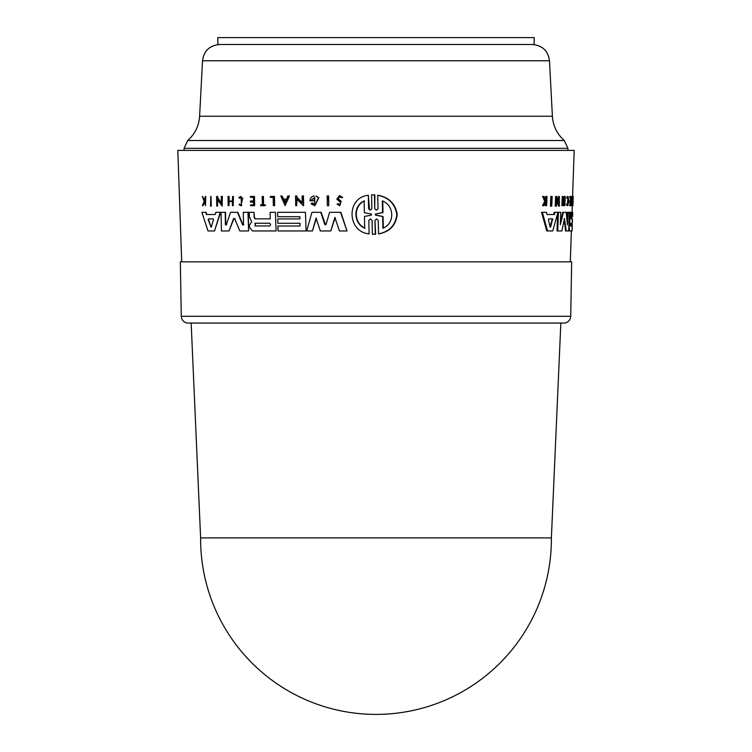 <?xml version="1.0" encoding="UTF-8"?>
<svg xmlns="http://www.w3.org/2000/svg" width="752" height="752" viewBox="0 0 752 752"><rect width="100%" height="100%" fill="white"/><g stroke="black" fill="none" stroke-linecap="round" stroke-linejoin="round"><path stroke-width="1.13" d="M520.13 37.6L534.193 37.6L534.193 44.481L217.807 44.481L217.807 37.6L520.13 37.6M200.615 537.887L191.158 323.05L188.15 323.05A6.881 6.881 0 0 1 181.279 316.291L180.33 261.837L571.67 261.837L570.721 316.291A6.881 6.881 0 0 1 563.85 323.05L560.842 323.05L551.385 537.887A175.385 175.385 0 0 1 551.385 539.015A175.385 175.385 0 0 1 376 714.4A175.385 175.385 0 0 1 200.615 539.015A175.385 175.385 0 0 1 200.615 537.887L551.385 537.887M191.158 323.05L376 323.05M568.08 196.441L567.375 196.441L566.754 198.199L568.521 198.133C568.879 203.012 568.465 204.995 567.271 204.065L567.741 205.757L568.08 196.441L567.459 198.199M568.042 197.391L568.521 198.133M377.739 195.257L378.143 195.257C388.916 197.344 395.279 203.67 397.225 214.235C396.078 225.111 389.978 231.654 378.923 233.863L378.529 233.863C389.47 231.691 395.561 225.205 396.812 214.395C394.979 203.783 388.624 197.4 377.739 195.257L378.021 208.746L376.395 210.175L374.731 208.746L374.449 194.862L371.573 194.862L371.855 208.746L370.247 210.175L368.602 208.746L368.339 195.257C346.033 197.4 346.982 231.983 369.1 233.863L368.837 220.374L370.426 218.945L372.08 220.364L372.362 234.248L375.248 234.248L374.966 220.364L376.573 218.945L378.256 220.364L378.529 233.863M374.966 220.364L375.643 234.248L373.988 234.295M368.837 220.374L369.1 233.863M368.339 195.257L369.533 209.789M373.199 194.824L374.853 194.862L374.731 208.746M327.505 195.962L328.596 195.962L328.774 205.663L328.239 195.962L327.148 195.962L327.327 205.663L328.417 205.663M339.688 196.573L338.203 198.857L341.182 201.245L339.819 205.663L340.825 201.245L337.836 198.857L339.5 196.573L341.239 197.748L342.282 197.419L339.481 195.52L336.811 199.195L340.712 202.645L339.434 204.516L338.099 203.66L337.056 204.074L339.453 205.663M339.481 195.52L342.649 197.419L341.239 197.748M281.163 195.962L282.009 195.962L280.825 195.962L285.083 205.663L289.059 195.962L287.837 195.962L286.484 199.271L283.466 199.271L282.009 195.962L283.814 199.271L286.484 199.271M288.185 195.962L289.407 195.962L285.083 205.663M302.445 195.962L303.47 195.962L303.639 205.663L303.122 195.962L302.097 195.962L302.219 202.993L296.57 197.221L296.551 195.962L295.555 195.962L295.724 205.663L296.72 205.663L296.598 198.838L303.291 205.663M296.955 199.205L296.72 205.663M295.893 195.962L296.899 195.962L296.918 197.221L302.567 202.993M314.881 197.381L311.582 199.816L314.703 197.381L314.825 204.196L312.221 202.918L314.261 204.065M314.073 199.816L313.734 200.784L314.073 199.816M314.129 195.962L313.781 195.962C311.403 196.601 310.153 198.208 310.021 200.784L313.734 200.784M315.925 195.962L318.81 197.72L314.853 205.7L318.453 197.72L315.925 195.962M335.242 217.507L330.767 230.949L334.875 217.507L339.443 230.949L346.982 230.949L340.524 212.299L329.611 212.299L326.039 224.463L324.732 224.463L320.784 212.299L311.93 212.299L306.722 230.949L312.428 230.949L316.084 218.061L320.314 230.949L330.767 230.949M316.432 218.061L312.428 230.949M312.277 212.299L321.132 212.299L325.569 224.923M329.968 212.299L340.891 212.299L346.982 230.949M277.986 212.299L305.425 212.299L277.638 212.299L277.714 216.698L299.86 216.698L278.061 216.698M305.425 212.299L306.111 230.949L305.425 212.299L303.714 212.299M278.221 226.023L300.02 226.023L277.883 226.023L277.967 230.949L305.763 230.949M278.099 218.898L299.898 218.898L277.761 218.898L277.836 223.278L299.973 223.278L278.174 223.278M210.739 196.441L210.541 206.142L211.209 206.142L211.021 196.441L211.209 206.142M270.673 196.441L274.48 196.441L274.64 205.663L274.132 196.441L270.325 196.441L270.344 197.353L273.192 197.353L270.692 197.353M260.944 204.892L262.326 204.892L260.596 204.892L260.606 205.663L265.118 205.663L265.099 204.892L263.228 204.892L263.078 196.441L262.175 196.441L262.326 204.892M262.523 196.441L263.426 196.441L263.576 204.892L265.447 204.892L265.118 205.663M241.016 196.441L241.542 205.757L241.016 196.441L238.873 197.456L239.324 198.199L241.035 197.391L242.717 198.133L241.166 204.798L239.503 204.065L239.089 204.826L241.185 205.757M241.213 197.4L239.324 198.199M202.307 196.441L204.215 201.348L202.354 205.663L204.976 202.1L202.937 205.663M205.268 196.441L204.497 200.709L202.495 196.441L204.892 200.709M205.738 196.441L205.522 205.663L205.738 196.441M250.736 196.441L254.496 196.441L254.665 205.663L254.148 196.441L250.388 196.441L250.397 197.25L253.368 197.25L250.745 197.25M250.886 204.892L253.509 204.892L250.538 204.892L250.548 205.663L254.317 205.663M250.811 201L253.443 201L250.463 201L250.482 202.138L253.462 202.138L250.83 202.138M228.364 196.441L229.134 196.441L229.219 201.01L232.349 201.01L228.852 201.01L228.768 196.441L228.006 196.441L228.176 205.663L228.937 205.663L228.862 201.555L232.359 201.555L229.228 201.555L228.937 205.663M232.622 196.441L232.349 201.01M233.411 196.441L233.214 205.663L233.411 196.441M217.751 199.872L217.497 206.142L217.366 199.318L222.15 206.142L221.972 196.441L221.238 196.441L221.37 203.463L217.328 197.701L217.309 196.441L216.604 196.441L216.792 206.142L217.497 206.142M216.98 196.441L217.685 196.441L217.704 197.701L221.737 203.463M221.605 196.441L222.338 196.441L222.15 206.142M216.228 212.299L220.627 212.299L214.527 230.949L220.251 212.299L215.843 212.299L215.138 214.527L206.462 214.527L205.728 212.299L201.893 212.299L208.003 230.949L214.141 230.949M202.297 212.299L206.123 212.299L206.856 214.527L215.138 214.527M270.504 212.299L275.42 212.299L270.504 212.299M275.42 212.299L276.087 230.949L275.42 212.299L270.156 212.299L270.269 218.841L255.154 218.841L254.091 217.525L253.997 212.299L252.616 212.299M249.608 212.299L253.997 212.299L249.26 212.299L249.335 216.623L251.676 221.746L249.485 225.196L249.523 227.32L252.418 230.949L275.749 230.949M253.997 212.299L254.439 217.525L255.501 218.841L270.269 218.841M243.639 212.299L248.301 212.299L248.63 230.949L247.953 212.299L243.281 212.299L243.507 224.66L242.623 224.951L237.5 212.299L230.563 212.299L226.211 224.951L225.403 224.669L225.168 212.299L221.05 212.299L221.408 230.949L229.022 230.949L233.581 218.588L234.652 218.588L239.813 230.949L248.282 230.949M235.009 218.588L233.938 218.588L229.022 230.949M221.426 212.299L225.534 212.299L225.769 224.669L226.568 224.951M230.92 212.299L237.858 212.299L242.981 224.951L243.855 224.66M551.225 206.142L550.445 206.142L550.831 196.441L551.601 196.441L551.225 206.142L551.771 206.142L552.156 196.441L551.601 196.441M571.915 205.663L571.229 205.663L571.257 204.892L572.911 205.663L573.231 196.441L572.892 205.663M571.464 204.892L571.755 196.441L573.099 196.441M567.741 205.757L566.388 204.826L566.557 204.065L567.779 204.798M567.431 204.478L567.816 198.133M545.548 199.853L545.755 196.441L546.544 196.441L545.905 200.709L544.053 196.441L543.386 196.441L545.576 201.348L543.301 205.663L543.95 205.663L545.802 202.1L546.319 202.1L546.648 205.663L547.024 196.441L546.544 196.441M546.178 205.663L545.379 205.663L545.501 202.702M543.301 205.663L542.493 205.663L544.777 201.348L542.577 196.441L543.386 196.441M570.213 205.663L570.834 204.892L569.537 204.892L569.508 205.663L570.956 205.663L571.285 196.441L570.533 196.441L570.505 197.25L569.809 197.25L569.837 196.441L570.589 196.441M570.138 204.892L570.242 202.138M570.336 202.138L569.64 202.138L569.678 201L570.937 202.138L570.834 204.892M570.279 201L570.411 197.25M562.618 205.663L561.894 205.663L562.233 196.441L562.957 196.441L562.618 205.663L563.135 201.555L564.696 201.555L564.874 205.663L565.203 196.441L564.714 201.01L563.154 201.01L563.991 201.01L564.16 196.441L564.884 196.441M564.545 205.663L563.821 205.663L563.972 201.555L563.135 201.555M558.379 201.696L558.576 196.441L559.319 196.441L559.056 203.463L556.837 196.441L555.606 196.441L555.23 206.142L556.461 206.142L556.724 199.318L559.385 206.142L558.651 206.142L556.659 200.991M547.541 230.949L552.758 230.949L557.946 212.299L555.004 212.299L554.374 214.527L547.042 214.527L546.45 212.299L542.352 212.299L547.541 230.949L546.76 230.949L541.543 212.299L545.661 212.299M547.042 214.527L553.613 214.527L554.243 212.299L557.204 212.299M571.605 218.841L570.599 218.841L571.605 218.841L571.83 212.299L572.714 212.299L572.563 216.698M568.803 222.949L569.114 220.533L569.819 220.533L569.123 227.32L569.612 230.949L572.065 230.949L572.234 226.023M570.599 218.841L570.646 212.299L569.659 212.299L569.819 220.533M567.083 221.295L567.403 212.299L568.653 212.299M557.646 213.436L556.988 230.949L561.866 230.949L564.451 218.588L566.247 230.949L565.542 230.949L564.169 218.588M566.247 230.949L568.691 230.949L569.349 212.299L568.108 212.299L567.393 224.951L566.228 212.299L563.436 212.299L560.325 224.669L560.785 212.299L558.435 212.299L560.052 212.299M560.372 223.306L562.712 212.299L565.523 212.299M570.298 261.837L571.379 230.949M572.028 212.299L572.263 205.663M572.582 196.441L574.19 150.4L177.81 150.4L181.702 261.837M312.221 202.918L311.112 203.858L314.853 205.7M382.345 200.916C394.321 205.249 395.157 223.476 382.9 228.204L382.665 216.491L375.455 215.119L375.427 214L382.58 212.628L382.345 200.916M382.749 200.916L382.994 212.628L375.831 214L375.85 215.119L383.069 216.491L383.313 228.204M364.382 212.675L371.366 214.01L371.385 215.11L364.447 216.444L364.682 228.204C353.449 223.485 352.782 205.935 364.147 200.916L364.382 212.675M364.532 200.916C353.233 205.86 353.75 223.447 365.068 228.204M286.249 199.835L285.036 202.814L283.72 199.835L286.249 199.835L284.059 199.835L285.375 202.814M326.039 224.463L325.09 224.463M273.192 197.353L273.343 205.663L274.292 205.663M253.462 202.138L253.509 204.892M232.359 201.555L232.434 205.663L233.214 205.663M208.877 218.879L208.586 219.734L211.03 226.935L211.65 226.935M211.03 226.935L208.191 219.734L208.483 218.879L213.154 218.879L213.493 219.734L211.265 226.935L210.635 226.935L211.265 226.935M255.285 223.222L255.332 225.967L269.78 225.967M255.332 225.967L254.937 223.222L269.395 223.222C270.899 224.143 270.917 225.055 269.442 225.967L254.984 225.967M233.938 218.588L234.652 218.588M299.973 223.278L300.02 226.023M299.86 216.698L299.898 218.898M204.976 202.1L205.522 205.663M253.368 197.25L253.443 201M243.507 224.66L242.981 224.951M572.516 197.353L573.071 197.353M572.404 205.663L572.545 196.441L572.15 204.892M566.388 204.826L567.102 204.826M566.632 197.456L567.337 197.456M545.802 202.1L546.319 202.1M545.623 199.703L546.413 199.703M544.777 201.348L545.576 201.348M570.505 197.25L571.106 197.25L570.975 201L570.373 201L570.975 201M563.991 201.01L564.714 201.01M563.154 201.01L562.957 196.441M572.601 195.962L573.231 196.441M559.385 206.142L559.319 196.441M556.358 196.441L555.982 206.142M550.661 226.935L550.135 226.935L548.377 219.734L548.687 218.879L552.635 218.879L550.661 226.935L550.135 226.935L550.661 226.935M553.613 214.527L554.374 214.527M549.891 226.935L552.09 219.734L551.874 218.879L548.687 218.879M572.319 223.278L572.469 218.898M568.916 230.949L569.612 230.949M572.046 230.949L572.291 218.841M570.298 225.967L570.392 223.222L572.084 223.222L571.99 225.967L570.298 225.967L571.99 225.967M571.304 225.967L571.398 223.222L570.392 223.222M557.693 212.299L558.435 212.299L557.73 230.949M188.15 323.05L563.85 323.05M184.108 150.4L184.108 148.332L187.699 140.511C194.975 134.044 198.942 125.96 199.609 116.25L202.514 60.771L549.486 60.771C548.067 50.807 542.342 45.374 532.313 44.481M199.609 116.25L552.391 116.25C553.058 125.96 557.025 134.044 564.301 140.511L187.699 140.511M184.108 148.332L567.892 148.332L564.301 140.511M181.279 316.291L570.721 316.291M552.09 219.734L552.852 219.734M569.123 221.746L569.819 221.746M568.973 222.949L569.499 222.949M567.892 150.4L567.892 148.332M549.486 60.771L552.391 116.25M202.514 60.771C203.933 50.807 209.658 45.374 219.687 44.481"/></g></svg>
